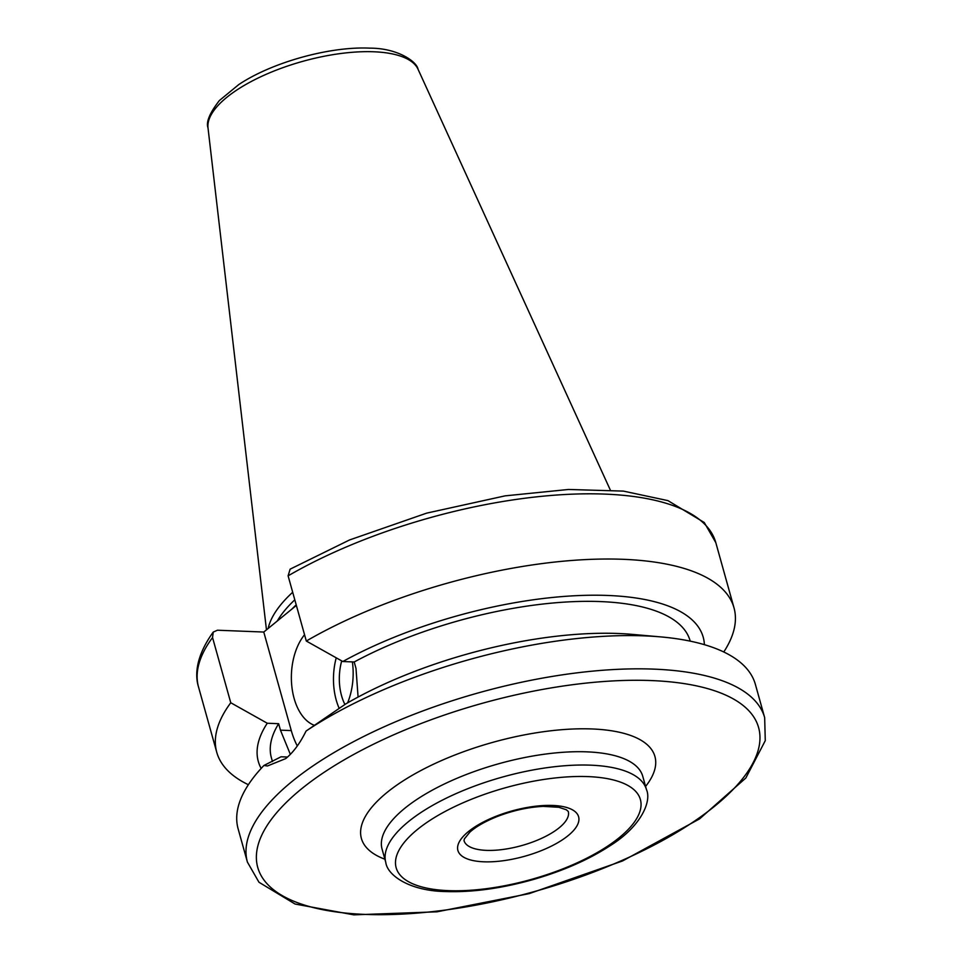 <?xml version="1.0" encoding="UTF-8"?>
<svg xmlns="http://www.w3.org/2000/svg" width="963" height="963" viewBox="0 0 963 963"><rect width="100%" height="100%" fill="white"/><g stroke="black" fill="none" stroke-linecap="round" stroke-linejoin="round"><path stroke-width="1.44" d="M336.231 657.849A51.147 30.864 -87.7 0 0 339.181 708.347M341.721 660.919A41.469 25.026 -87.7 0 0 344.923 704.483M352.386 661.906A51.147 30.864 92.3 0 1 347.619 702.846M314.335 725.295A51.147 30.864 92.3 0 1 291.837 686.39A51.147 30.864 92.3 0 1 304.549 634.737M288.106 575.838A268.521 100.862 164.4 0 1 553.46 495.271A268.521 100.862 164.4 0 1 715.81 542.651L704.278 522.524L667.949 500.628L623.386 491.106L568.447 489.469L505.106 495.861L426.669 513.135L349.545 539.966L290.128 569.157L288.106 575.838L306.306 641.033L342.816 661.521L354.191 661.978L355.997 668.442L358.08 697.056M764.67 717.664A268.521 100.862 164.4 0 0 653.865 669.129A268.521 100.862 164.4 0 0 292.09 781.426A268.521 100.862 164.4 0 0 247.407 862.09L258.975 882.252L295.063 904.028L353.794 914.85L436.997 911.817L529.193 893.628L622.543 860.958L699.656 818.839L745.844 777.996L765.272 740.655L764.67 717.664L755.389 684.416A268.521 100.862 164.4 0 0 660.907 636.916L632.571 634.4A230.964 86.754 164.4 0 0 345.789 703.905L306.065 731.049C300.071 743.231 293.294 752.416 285.71 758.603L267.461 765.97L263.922 765.477L281.052 756.786L287.528 757.038M290.332 754.33L280.45 730.159L278.644 723.695L267.269 723.237L230.759 702.749L212.546 637.554L213.232 632.077L217.457 630.223L263.778 632.041L296.363 605.426M297.302 745.964A68.626 41.409 92.3 0 1 291.283 730.592L263.778 632.041M263.922 765.477A268.521 100.862 164.4 0 0 238.126 828.842L247.407 862.09M660.907 636.916A268.521 100.862 164.4 0 0 306.065 731.049M278.644 723.695A217.373 81.65 164.4 0 0 271.385 757.785L272.445 761.528M267.269 723.237A230.964 86.754 164.4 0 0 261.154 768.426M230.759 702.749A268.521 100.862 164.4 0 0 216.747 752.272A268.521 100.862 164.4 0 0 248.37 784.713M690.206 641.141L690.134 640.864A217.373 81.65 164.4 0 0 564.8 602.092A217.373 81.65 164.4 0 0 354.191 661.978M704.398 644.668A230.964 86.754 164.4 0 0 576.885 595.64A230.964 86.754 164.4 0 0 342.816 661.521M723.779 651.975A268.521 100.862 164.4 0 0 734.011 607.858A268.521 100.862 164.4 0 0 571.661 560.478A268.521 100.862 164.4 0 0 306.306 641.033M292.692 592.257A189.458 71.166 164.4 0 0 268.123 628.49M294.798 599.829A187.544 70.443 164.4 0 0 277.26 621.039M483.763 861.801A62.655 23.533 164.4 0 0 578.739 821.246A62.655 23.533 164.4 0 0 492.274 817.828A62.655 23.533 164.4 0 0 483.763 861.801M486.339 850.365A54.133 20.331 -15.6 0 1 463.997 840.579L464.395 838.881L469.908 832.104C476.035 826.615 485.039 821.463 496.92 816.648C512.749 810.533 528.193 807.114 543.276 806.38L558.817 807.271L566.352 809.775L568.266 811.46A54.133 20.331 -15.6 0 1 542.879 837.738A54.133 20.331 -15.6 0 1 486.339 850.365M448.457 890.643A126.803 47.632 -15.6 0 1 465.659 801.661A126.803 47.632 -15.6 0 1 640.66 808.571A126.803 47.632 -15.6 0 1 448.457 890.643M646.474 789.624A135.326 50.834 164.4 0 0 502.469 777.057A135.326 50.834 164.4 0 0 385.79 862.415C387.331 875.331 409.72 891.124 446.001 891.557C472.869 892.424 502.168 888.343 533.899 879.351C563.644 870.684 589.067 859.465 610.181 845.67C640.816 826.615 651.867 801.469 646.474 789.624L642.754 776.31A135.326 50.834 -15.6 0 0 498.75 763.743A135.326 50.834 -15.6 0 0 382.07 849.089L385.79 862.415M645.583 786.434A152.383 57.238 164.4 0 0 492.779 742.353A152.383 57.238 164.4 0 0 384.899 859.213M651.289 680.564A259.998 97.66 164.4 0 0 257.193 848.86A259.998 97.66 164.4 0 0 616.019 863.029A259.998 97.66 164.4 0 0 651.289 680.564M291.283 730.592L280.45 730.159M212.546 637.554A268.521 100.862 164.4 0 0 198.547 687.064L216.747 752.272M226.654 97.456A109.216 41.024 164.4 0 0 208.008 127.874C205.889 122.145 209.681 113.032 219.371 100.549L238.752 84.588C271.807 62.414 329.731 46.212 369.792 48.15C397.418 48.054 416.859 61.536 418.038 69.24A109.216 41.024 164.4 0 0 373.8 51.773A109.216 41.024 164.4 0 0 226.654 97.456M296.207 604.848A187.544 70.443 164.4 0 0 291.945 609.037M213.232 632.077C195.91 656.128 194.707 675.015 198.547 687.064M715.81 542.651L734.011 607.858M208.008 127.874L266.462 629.85M418.038 69.24L610.277 489.938"/></g></svg>
